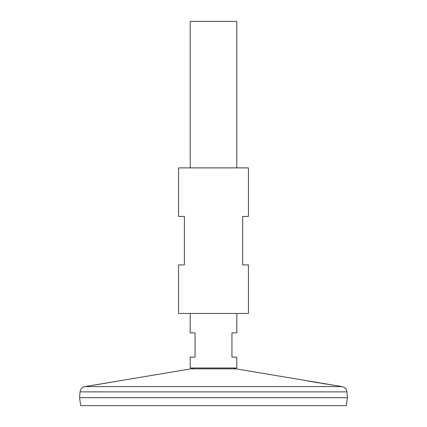 <?xml version="1.0" encoding="UTF-8"?>
<svg xmlns="http://www.w3.org/2000/svg" width="427" height="427" viewBox="0 0 427 427"><rect width="100%" height="100%" fill="white"/><g stroke="black" fill="none" stroke-linecap="round" stroke-linejoin="round"><path stroke-width="0.64" d="M248.434 167.891L178.566 167.891L178.566 216.409L184.384 216.409L184.384 264.932L178.566 264.932L178.566 313.455L248.434 313.455L248.434 264.932L242.616 264.932L242.616 216.409L248.434 216.409L248.434 167.891M94.65 385.031L122.896 380.249M123.093 380.211L84.898 386.6L342.102 386.6L235.928 368.832L191.072 368.832L123.093 380.211M91.73 385.464L92.168 385.4M92.718 385.319L93.385 385.223M304.312 380.292L303.987 380.227M335.072 385.437L334.597 385.367M334.485 385.346L333.631 385.223M331.106 384.85L329.708 384.636M327.568 384.311L321.2 383.302M319.102 382.955L315.991 382.427M315.185 382.288L313.925 382.069M312.9 381.893L311.037 381.557M310.055 381.375L308.401 381.071M80.052 391.869L346.948 391.869L347.423 397.692L79.577 397.692L80.052 391.869C80.468 389.013 82.08 387.257 84.898 386.6M347.423 397.713L79.577 397.713L80.692 405.65L346.308 405.65L347.423 397.713M236.793 313.455L236.793 332.868L231.941 332.868L231.941 357.127L236.793 357.127L236.793 367.994L190.207 367.994L190.207 357.127L195.059 357.127L195.059 332.868L190.207 332.868L190.207 313.455M236.793 167.891L236.793 21.35L190.207 21.35L190.207 167.891M346.948 391.869C346.532 389.013 344.92 387.257 342.102 386.6M235.928 368.832L233.745 367.994M191.072 368.832L193.255 367.994"/></g></svg>
